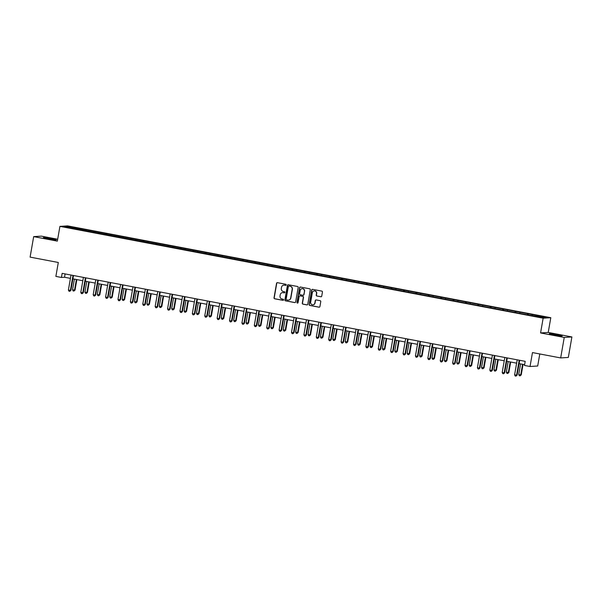 <?xml version="1.0" encoding="UTF-8"?>
<svg xmlns="http://www.w3.org/2000/svg" width="602" height="602" viewBox="0 0 602 602"><rect width="100%" height="100%" fill="white"/><g stroke="black" fill="none" stroke-linecap="round" stroke-linejoin="round"><path stroke-width="0.9" d="M286.198 284.919A0.572 0.557 -93.7 0 0 285.747 284.257L277.462 282.677A0.82 0.79 -93.7 0 0 276.544 283.339L274.015 297.817A0.82 0.79 -93.7 0 0 274.655 298.765L282.94 300.345A0.572 0.557 -93.7 0 0 283.587 299.879A0.572 0.557 -93.7 0 0 283.136 299.217L282.067 299.013A2.619 2.536 -93.7 0 1 280.02 295.966L280.231 294.754A2.619 2.536 -93.7 0 1 283.173 292.655L284.249 292.858A0.572 0.557 -93.7 0 0 284.889 292.399A0.572 0.557 -93.7 0 0 284.445 291.737L283.369 291.534A2.619 2.536 -93.7 0 1 281.322 288.486L281.533 287.274A2.619 2.536 -93.7 0 1 284.483 285.175L285.551 285.378A0.572 0.557 -93.7 0 0 286.198 284.919M557.369 334.75A6.502 0.391 9.9 0 0 549.355 333.734A6.502 0.391 9.9 0 0 554.149 334.96A6.502 0.391 9.9 0 0 562.163 335.969A6.502 0.391 9.9 0 0 557.369 334.75M51.433 238.618A6.502 0.391 9.9 0 0 43.412 237.602A6.502 0.391 9.9 0 0 48.205 238.821A6.502 0.391 9.9 0 0 56.219 239.837A6.502 0.391 9.9 0 0 51.433 238.618M320.806 296.778A0.82 0.79 -93.7 0 0 321.731 296.116L322.439 292.06A0.82 0.79 -93.7 0 0 321.799 291.105L312.596 289.359A0.82 0.79 -93.7 0 0 311.678 290.013L309.15 304.492A0.82 0.79 -93.7 0 0 309.789 305.44L318.992 307.193A0.82 0.79 -93.7 0 0 319.91 306.538L320.768 301.632A0.82 0.79 -93.7 0 0 320.129 300.676L316.193 299.931A0.82 0.79 -93.7 0 0 315.267 300.586L314.846 303.017A2.19 2.122 -93.7 0 1 312.897 304.808A2.19 2.122 -93.7 0 1 310.67 302.227L312.333 292.692A2.19 2.122 -93.7 0 1 314.282 290.909A2.19 2.122 -93.7 0 1 316.509 293.483L316.231 295.078A0.82 0.79 -93.7 0 0 316.87 296.026L321.017 296.763A0.82 0.79 -93.7 0 0 321.107 296.771M57.679 239.242L41.327 236.135L33.674 236.624L30.1 257.114L58.304 262.472L55.873 276.401L61.434 277.454L62.149 273.361L525.192 361.343L524.477 365.444L530.038 366.498L537.691 366.008L539.791 353.961M564.247 337.444L571.9 336.947L548.226 332.447L540.573 332.944L564.247 337.444L560.673 357.927L532.469 352.569L530.038 366.498M540.573 332.944L543.147 318.195L59.929 226.375L67.582 225.878L550.8 317.698L543.147 318.195M33.674 236.624L57.348 241.124L59.929 226.375M298.186 287.447A0.82 0.79 -93.7 0 0 297.546 286.499L288.343 284.746A0.82 0.79 -93.7 0 0 287.425 285.401L284.897 299.879A0.82 0.79 -93.7 0 0 285.536 300.834L294.739 302.58A0.82 0.79 -93.7 0 0 295.657 301.926L298.186 287.447M300.466 287.049L309.669 288.802A0.82 0.79 -93.7 0 1 310.308 289.75L307.788 304.228A0.82 0.79 -93.7 0 1 306.862 304.89L302.926 304.138A0.82 0.79 -93.7 0 1 302.287 303.19L303.31 297.313A0.82 0.79 -93.7 0 0 302.671 296.365L300.059 295.868A0.82 0.79 -93.7 0 0 299.141 296.523L298.073 302.633A0.572 0.557 -93.7 0 1 297.561 303.099A0.572 0.557 -93.7 0 1 296.982 302.43L299.548 287.711A0.82 0.79 -93.7 0 1 300.466 287.049M571.9 336.947L568.326 357.438L560.673 357.927M528.405 313.823L82.211 229.046L67.943 226.525L64.805 226.728L528.518 315.034L542.778 317.547L545.924 317.344L528.405 313.823L528.202 314.974M527.262 314.793L527.645 313.875M519.707 313.168L520.023 312.423M514.868 312.438L515.252 311.52M507.313 310.813L507.629 310.068M502.474 310.083L502.858 309.165M494.919 308.457L495.235 307.712M490.081 307.727L490.464 306.809M482.526 306.102L482.842 305.357M477.687 305.372L478.071 304.454M470.132 303.747L470.44 303.002M465.293 303.017L465.677 302.099M457.738 301.391L458.047 300.646M452.9 300.661L453.283 299.743M445.345 299.036L445.653 298.291M440.498 298.306L440.89 297.388M432.951 296.681L433.259 295.936M428.105 295.951L428.496 295.033M420.557 294.325L420.866 293.588M415.711 293.595L416.102 292.677M408.164 291.97L408.472 291.233M403.317 291.24L403.701 290.322M395.77 289.615L396.078 288.877M390.924 288.885L391.308 287.967M383.369 287.259L383.685 286.522M378.53 286.529L378.914 285.611M370.975 284.904L371.291 284.167M366.136 284.174L366.52 283.256M358.581 282.549L358.897 281.811M353.743 281.819L354.126 280.901M346.188 280.193L346.504 279.456M341.349 279.463L341.733 278.545M333.794 277.838L334.102 277.101M328.955 277.108L329.339 276.19M321.4 275.483L321.709 274.745M316.562 274.753L316.945 273.835M309.007 273.127L309.315 272.39M304.168 272.397L304.552 271.479M296.613 270.772L296.921 270.035M291.767 270.042L292.158 269.124M284.219 268.417L284.528 267.679M279.373 267.687L279.764 266.769M271.826 266.061L272.134 265.324M266.979 265.339L267.371 264.421M259.432 263.706L259.74 262.969M254.586 262.984L254.97 262.066M247.038 261.351L247.347 260.613M242.192 260.628L242.576 259.71M234.637 258.995L234.953 258.258M229.798 258.273L230.182 257.355M222.243 256.64L222.559 255.903M217.405 255.918L217.789 255M209.85 254.285L210.166 253.547M205.011 253.562L205.395 252.644M197.456 251.929L197.772 251.192M192.617 251.207L193.001 250.289M185.062 249.574L185.371 248.837M180.224 248.852L180.608 247.934M172.669 247.226L172.977 246.481M167.83 246.496L168.214 245.578M160.275 244.871L160.583 244.126M155.436 244.141L155.82 243.223M147.881 242.516L148.19 241.771M143.035 241.786L143.426 240.868M135.488 240.16L135.796 239.415M130.642 239.43L131.033 238.512M123.094 237.805L123.402 237.06M118.248 237.075L118.639 236.157M110.7 235.45L111.009 234.705M105.854 234.72L106.238 233.802M98.307 233.094L98.615 232.349M93.46 232.364L93.844 231.446M85.905 230.739L86.221 229.994M81.067 230.009L81.451 229.091M68.342 227.398L67.943 226.525M548.226 332.447L550.8 317.698M61.434 277.454L64.534 277.259L70.434 278.38M72.91 278.846L82.828 280.735M85.311 281.202L95.221 283.09M97.705 283.557L107.615 285.446M110.098 285.912L120.009 287.801M122.492 288.268L132.402 290.156M134.886 290.623L144.796 292.512M147.279 292.978L157.19 294.867M159.673 295.334L169.583 297.222M172.067 297.689L181.985 299.578M184.46 300.044L194.378 301.926M196.854 302.4L206.772 304.281M209.248 304.755L219.166 306.636M221.649 307.11L231.559 308.992M234.043 309.466L243.953 311.347M246.436 311.821L256.347 313.702M258.83 314.176L268.74 316.058M271.224 316.532L281.134 318.413M283.617 318.887L293.528 320.768M296.011 321.242L305.921 323.123M308.405 323.598L318.315 325.479M320.798 325.953L330.716 327.834M333.192 328.308L343.11 330.189M345.586 330.664L355.504 332.545M357.979 333.019L367.897 334.9M370.38 335.374L380.291 337.255M382.774 337.73L392.685 339.611M395.168 340.085L405.078 341.966M407.562 342.44L417.472 344.321M419.955 344.795L429.866 346.677M432.349 347.151L442.259 349.032M444.743 349.506L454.653 351.387M457.136 351.854L467.054 353.743M469.53 354.209L479.448 356.098M481.924 356.565L491.842 358.453M494.317 358.92L504.235 360.809M506.711 361.275L516.629 363.164M519.112 363.631L524.605 364.677M532.108 315.523L532.416 314.778M65.121 273.925L64.534 277.259M82.007 230.19L82.211 229.046M94.401 232.545L94.604 231.401M106.795 234.9L106.998 233.749M119.188 237.256L119.392 236.104M131.582 239.611L131.785 238.46M143.976 241.966L144.179 240.815M156.377 244.322L156.573 243.17M168.771 246.677L168.966 245.526M181.164 249.025L181.36 247.881M193.558 251.38L193.754 250.236M205.952 253.735L206.147 252.592M218.345 256.091L218.549 254.947M230.739 258.446L230.942 257.302M243.133 260.801L243.336 259.658M255.526 263.157L255.73 262.013M267.92 265.512L268.123 264.368M280.314 267.867L280.517 266.724M292.707 270.223L292.911 269.079M305.109 272.578L305.304 271.434M317.502 274.933L317.698 273.79M329.896 277.289L330.092 276.145M342.29 279.644L342.485 278.5M354.683 281.999L354.879 280.856M367.077 284.355L367.28 283.211M379.471 286.71L379.674 285.566M391.864 289.065L392.068 287.922M404.258 291.421L404.461 290.277M416.652 293.776L416.855 292.632M429.045 296.131L429.249 294.988M441.447 298.487L441.642 297.343M453.84 300.842L454.036 299.698M466.234 303.197L466.43 302.053M478.628 305.553L478.823 304.409M491.021 307.908L491.217 306.764M503.415 310.263L503.611 309.112M515.809 312.619L516.012 311.467M285.792 285.371A0.572 0.557 -93.7 0 1 285.762 285.371L284.686 285.167A2.619 2.536 -93.7 0 0 283.963 285.137M282.662 292.617A2.619 2.536 -93.7 0 1 283.384 292.647L284.453 292.85A0.572 0.557 -93.7 0 0 284.483 292.85M277.371 282.669A0.82 0.79 -93.7 0 0 276.747 283.324L274.226 297.802A0.82 0.79 -93.7 0 0 274.866 298.758L283.151 300.33A0.572 0.557 -93.7 0 0 283.181 300.33L282.94 300.345M288.253 284.738A0.82 0.79 -93.7 0 0 287.628 285.393L285.1 299.871A0.82 0.79 -93.7 0 0 285.739 300.819L294.942 302.573A0.82 0.79 -93.7 0 0 295.033 302.58M289.005 286.033A0.572 0.557 -93.7 0 0 288.358 286.499L286.138 299.202A0.572 0.557 -93.7 0 0 286.59 299.871L287.718 300.089A2.619 2.536 -93.7 0 0 290.668 297.99L292.181 289.299A2.619 2.536 -93.7 0 0 290.134 286.251L289.208 286.025A0.572 0.557 -93.7 0 0 288.975 286.033M288.441 300.112A2.619 2.536 -93.7 0 0 290.871 297.975L290.668 297.99M289.208 286.025L290.345 286.236A2.619 2.536 -93.7 0 1 292.384 289.284L290.871 297.975M299.969 295.853A0.82 0.79 -93.7 0 1 300.263 295.853L302.881 296.35A0.82 0.79 -93.7 0 1 303.521 297.298L302.49 303.175A0.82 0.79 -93.7 0 0 303.13 304.123L307.073 304.875A0.82 0.79 -93.7 0 0 307.163 304.883M300.383 287.041A0.82 0.79 -93.7 0 0 299.758 287.696L297.185 302.415A0.572 0.557 -93.7 0 0 297.666 303.084M304.371 291.225A2.19 2.122 -93.7 0 0 302.151 288.644A2.19 2.122 -93.7 0 0 300.202 290.427L299.615 293.784A0.82 0.79 -93.7 0 0 300.255 294.739L302.866 295.236A0.82 0.79 -93.7 0 0 303.784 294.581L304.582 291.21A2.19 2.122 -93.7 0 0 302.249 288.636M303.167 295.236A0.82 0.79 -93.7 0 0 303.995 294.566L303.784 294.581M304.582 291.21L303.995 294.566M314.387 290.901A2.19 2.122 -93.7 0 1 316.712 293.475L316.441 295.063A0.82 0.79 -93.7 0 0 317.073 296.011L321.017 296.763M313.002 304.793A2.19 2.122 -93.7 0 0 315.049 303.002L314.846 303.017M316.103 299.916A0.82 0.79 -93.7 0 0 315.478 300.571L315.049 303.002M312.506 289.344A0.82 0.79 -93.7 0 0 311.881 289.998L309.353 304.477A0.82 0.79 -93.7 0 0 309.992 305.432L319.195 307.178A0.82 0.79 -93.7 0 0 319.286 307.193M74.392 279.132L72.541 289.75L74.52 290.126L75.039 290.096L76.875 279.599M75.039 290.096L73.895 291.067L74.52 290.126L76.379 279.509M73.895 291.067L73.105 290.916L72.541 289.75M73 275.423A0.835 0.805 -93.7 0 0 72.992 275.483L70.389 290.39L68.402 290.013L71.006 275.099A0.835 0.805 -93.7 0 0 71.013 275.046M73.497 275.513L70.908 290.36L69.764 291.338L68.967 291.187L68.402 290.013M70.908 290.36L69.764 291.338M86.786 281.488L84.935 292.105L86.921 292.482L87.433 292.452L89.269 281.954M87.433 292.452L86.289 293.422L86.921 292.482L88.772 281.864M86.289 293.422L85.499 293.272L84.935 292.105M99.18 283.843L97.328 294.461L99.315 294.837L99.827 294.807L101.663 284.31M99.827 294.807L98.683 295.778L99.315 294.837L101.166 284.219M98.683 295.778L97.893 295.627L97.328 294.461M85.394 277.778A0.835 0.805 -93.7 0 0 85.386 277.831L82.783 292.745L80.796 292.369L83.4 277.454A0.835 0.805 -93.7 0 0 83.407 277.402M85.89 277.868L83.302 292.715L82.158 293.693L81.36 293.543L80.796 292.369M83.302 292.715L82.158 293.693M97.787 280.133A0.835 0.805 -93.7 0 0 97.78 280.186L95.176 295.1L93.19 294.724L95.793 279.81A0.835 0.805 -93.7 0 0 95.801 279.757M98.284 280.223L95.695 295.07L94.552 296.049L93.754 295.898L93.19 294.724M95.695 295.07L94.552 296.049M111.573 286.198L109.722 296.816L111.709 297.192L112.22 297.162L114.056 286.665M112.22 297.162L111.077 298.133L111.709 297.192L113.56 286.575M111.077 298.133L110.286 297.982L109.722 296.816M123.967 288.554L122.116 299.171L124.102 299.548L124.622 299.518L126.45 289.02M124.622 299.518L123.478 300.488L124.102 299.548L125.953 288.93M123.478 300.488L122.68 300.338L122.116 299.171M136.361 290.909L134.509 301.527L136.496 301.903L137.015 301.873L138.844 291.376M137.015 301.873L135.871 302.844L136.496 301.903L138.347 291.285M135.871 302.844L135.074 302.693L134.509 301.527M110.189 282.488A0.835 0.805 -93.7 0 0 110.174 282.541L107.57 297.456L105.583 297.079L108.187 282.165A0.835 0.805 -93.7 0 0 108.194 282.112M110.678 282.579L108.089 297.426L106.945 298.404L106.148 298.246L105.583 297.079M108.089 297.426L106.945 298.404M122.582 284.844A0.835 0.805 -93.7 0 0 122.567 284.897L119.964 299.811L117.977 299.435L120.581 284.52A0.835 0.805 -93.7 0 0 120.588 284.468M123.071 284.934L120.483 299.781L119.339 300.759L118.541 300.601L117.977 299.435M120.483 299.781L119.339 300.759M134.976 287.199A0.835 0.805 -93.7 0 0 134.961 287.252L132.357 302.166L130.371 301.79L132.974 286.876A0.835 0.805 -93.7 0 0 132.982 286.823M135.465 287.289L132.876 302.136L131.733 303.107L130.935 302.957L130.371 301.79M132.876 302.136L131.733 303.107M147.37 289.554A0.835 0.805 -93.7 0 0 147.355 289.607L144.751 304.522L142.764 304.145L145.368 289.231A0.835 0.805 -93.7 0 0 145.375 289.178M147.859 289.645L145.27 304.492L144.126 305.462L143.329 305.312L142.764 304.145M145.27 304.492L144.126 305.462M159.763 291.91A0.835 0.805 -93.7 0 0 159.748 291.962L157.145 306.877L155.158 306.501L157.762 291.586A0.835 0.805 -93.7 0 0 157.769 291.534M160.252 292L157.664 306.847L156.52 307.818L155.73 307.667L155.158 306.501M157.664 306.847L156.52 307.818M172.157 294.265A0.835 0.805 -93.7 0 0 172.142 294.318L169.538 309.232L167.559 308.856L170.155 293.942A0.835 0.805 -93.7 0 0 170.17 293.881M172.646 294.355L170.057 309.202L168.914 310.173L168.124 310.022L167.559 308.856M170.057 309.202L168.914 310.173M184.551 296.62A0.835 0.805 -93.7 0 0 184.536 296.673L181.939 311.588L179.953 311.211L182.556 296.297A0.835 0.805 -93.7 0 0 182.564 296.237M185.047 296.711L182.451 311.558L181.307 312.528L180.517 312.378L179.953 311.211M182.451 311.558L181.307 312.528M196.944 298.976A0.835 0.805 -93.7 0 0 196.937 299.028L194.333 313.943L192.347 313.567L194.95 298.652A0.835 0.805 -93.7 0 0 194.958 298.592M197.441 299.066L194.845 313.913L193.701 314.884L192.911 314.733L192.347 313.567M194.845 313.913L193.701 314.884M209.338 301.331A0.835 0.805 -93.7 0 0 209.33 301.384L206.727 316.298L204.74 315.922L207.344 301.008A0.835 0.805 -93.7 0 0 207.351 300.947M209.835 301.421L207.238 316.268L206.095 317.239L205.305 317.088L204.74 315.922M207.238 316.268L206.095 317.239M221.732 303.686A0.835 0.805 -93.7 0 0 221.724 303.739L219.12 318.654L217.134 318.277L219.738 303.363A0.835 0.805 -93.7 0 0 219.745 303.303M222.228 303.777L219.64 318.624L218.496 319.594L217.698 319.444L217.134 318.277M219.64 318.624L218.496 319.594M234.125 306.042A0.835 0.805 -93.7 0 0 234.118 306.094L231.514 321.009L229.528 320.633L232.131 305.718A0.835 0.805 -93.7 0 0 232.139 305.658M234.622 306.132L232.033 320.979L230.89 321.95L230.092 321.799L229.528 320.633M232.033 320.979L230.89 321.95M246.519 308.397A0.835 0.805 -93.7 0 0 246.511 308.45L243.908 323.364L241.921 322.988L244.525 308.073A0.835 0.805 -93.7 0 0 244.532 308.013M247.016 308.487L244.427 323.334L243.283 324.305L242.486 324.154L241.921 322.988M244.427 323.334L243.283 324.305M258.92 310.752A0.835 0.805 -93.7 0 0 258.905 310.805L256.301 325.72L254.315 325.343L256.919 310.429A0.835 0.805 -93.7 0 0 256.926 310.369M259.409 310.843L256.821 325.69L255.677 326.66L254.879 326.51L254.315 325.343M256.821 325.69L255.677 326.66M271.314 313.1A0.835 0.805 -93.7 0 0 271.299 313.16L268.695 328.075L266.709 327.699L269.312 312.784A0.835 0.805 -93.7 0 0 269.32 312.724M271.803 313.198L269.214 328.045L268.071 329.016L267.273 328.865L266.709 327.699M269.214 328.045L268.071 329.016M283.708 315.456A0.835 0.805 -93.7 0 0 283.692 315.516L281.089 330.43L279.102 330.054L281.706 315.139A0.835 0.805 -93.7 0 0 281.713 315.079M284.197 315.553L281.608 330.4L280.464 331.371L279.667 331.22L279.102 330.054M281.608 330.4L280.464 331.371M296.101 317.811A0.835 0.805 -93.7 0 0 296.086 317.871L293.483 332.786L291.496 332.409L294.1 317.495A0.835 0.805 -93.7 0 0 294.107 317.435M296.59 317.909L294.002 332.748L292.858 333.726L292.06 333.576L291.496 332.409M294.002 332.748L292.858 333.726M308.495 320.166A0.835 0.805 -93.7 0 0 308.48 320.226L305.876 335.141L303.89 334.765L306.493 319.85A0.835 0.805 -93.7 0 0 306.501 319.79M308.984 320.264L306.395 335.103L305.252 336.082L304.462 335.931L303.89 334.765M306.395 335.103L305.252 336.082M320.889 322.522A0.835 0.805 -93.7 0 0 320.874 322.582L318.277 337.496L316.291 337.12L318.887 322.205A0.835 0.805 -93.7 0 0 318.902 322.145M321.385 322.619L318.789 337.459L317.645 338.437L316.855 338.286L316.291 337.12M318.789 337.459L317.645 338.437M333.282 324.877A0.835 0.805 -93.7 0 0 333.275 324.937L330.671 339.852L328.684 339.475L331.288 324.561A0.835 0.805 -93.7 0 0 331.296 324.501M333.779 324.975L331.183 339.814L330.039 340.792L329.249 340.642L328.684 339.475M331.183 339.814L330.039 340.792M148.754 293.264L146.903 303.882L148.89 304.258L149.409 304.228L151.237 293.731M149.409 304.228L148.265 305.199L148.89 304.258L150.741 293.641M148.265 305.199L147.467 305.048L146.903 303.882M161.148 295.62L159.297 306.237L161.283 306.614L161.803 306.584L163.631 296.086M161.803 306.584L160.659 307.554L161.283 306.614L163.134 295.996M160.659 307.554L159.861 307.404L159.297 306.237M173.549 297.975L171.69 308.593L173.677 308.969L174.196 308.931L176.025 298.442M174.196 308.931L173.052 309.91L173.677 308.969L175.528 298.351M173.052 309.91L172.255 309.759L171.69 308.593M185.943 300.323L184.084 310.948L186.59 311.287L188.418 300.797M186.59 311.287L185.446 312.265L186.071 311.324L187.929 300.707M185.446 312.265L184.648 312.114L184.084 310.948M198.336 302.678L196.478 313.303L198.984 313.642L200.812 303.152M198.984 313.642L197.84 314.62L198.464 313.68L200.323 303.062M197.84 314.62L197.042 314.47L196.478 313.303M210.73 305.033L208.871 315.659L211.377 315.997L213.206 305.507M211.377 315.997L210.233 316.976L210.858 316.035L212.717 305.417M210.233 316.976L209.443 316.825L208.871 315.659M223.124 307.389L221.273 318.014L223.771 318.353L225.607 307.863M223.771 318.353L222.627 319.331L223.259 318.39L225.11 307.772M222.627 319.331L221.837 319.18L221.273 318.014M235.517 309.744L233.666 320.369L236.165 320.708L238.001 310.218M236.165 320.708L235.021 321.686L235.653 320.746L237.504 310.128M235.021 321.686L234.231 321.536L233.666 320.369M247.911 312.099L246.06 322.725L248.558 323.063L250.394 312.573M248.558 323.063L247.414 324.042L248.047 323.101L249.898 312.476M247.414 324.042L246.624 323.891L246.06 322.725M260.305 314.455L258.454 325.08L260.952 325.419L262.788 314.929M260.952 325.419L259.816 326.397L260.44 325.456L262.291 314.831M259.816 326.397L259.018 326.246L258.454 325.08M272.698 316.81L270.847 327.428L272.834 327.812L273.353 327.774L275.182 317.284M273.353 327.774L272.209 328.752L272.834 327.812L274.685 317.186M272.209 328.752L271.412 328.602L270.847 327.428M285.092 319.165L283.241 329.783L285.228 330.167L285.747 330.129L287.575 319.639M285.747 330.129L284.603 331.108L285.228 330.167L287.079 319.542M284.603 331.108L283.805 330.957L283.241 329.783M297.486 321.521L295.635 332.138L297.621 332.522L298.14 332.485L299.969 321.995M298.14 332.485L296.997 333.463L297.621 332.522L299.472 321.897M296.997 333.463L296.199 333.312L295.635 332.138M309.88 323.876L308.028 334.494L310.015 334.878L310.534 334.84L312.363 324.35M310.534 334.84L309.39 335.818L310.015 334.878L311.866 324.252M309.39 335.818L308.593 335.668L308.028 334.494M322.281 326.231L320.422 336.849L322.409 337.233L322.928 337.195L324.756 326.705M322.928 337.195L321.784 338.173L322.409 337.233L324.267 326.608M321.784 338.173L320.986 338.023L320.422 336.849M334.674 328.587L332.816 339.204L335.322 339.551L337.15 329.061M335.322 339.551L334.178 340.529L334.802 339.581L336.661 328.963M334.178 340.529L333.38 340.378L332.816 339.204M347.068 330.942L345.209 341.56L347.715 341.906L349.544 331.416M347.715 341.906L346.571 342.884L347.196 341.936L349.055 331.318M346.571 342.884L345.781 342.734L345.209 341.56M359.462 333.297L357.611 343.915L360.109 344.261L361.945 333.771M360.109 344.261L358.965 345.239L359.59 344.291L361.448 333.674M358.965 345.239L358.175 345.089L357.611 343.915M371.855 335.653L370.004 346.27L372.503 346.617L374.339 336.127M372.503 346.617L371.359 347.595L371.991 346.647L373.842 336.029M371.359 347.595L370.569 347.444L370.004 346.27M384.249 338.008L382.398 348.626L384.896 348.972L386.732 338.482M384.896 348.972L383.752 349.95L384.385 349.002L386.236 338.384M383.752 349.95L382.962 349.792L382.398 348.626M345.676 327.232A0.835 0.805 -93.7 0 0 345.668 327.292L343.065 342.207L341.078 341.831L343.682 326.916A0.835 0.805 -93.7 0 0 343.689 326.856M346.173 327.33L343.576 342.169L342.433 343.148L341.643 342.997L341.078 341.831M343.576 342.169L342.433 343.148M358.07 329.587A0.835 0.805 -93.7 0 0 358.062 329.648L355.458 344.562L353.472 344.186L356.075 329.271A0.835 0.805 -93.7 0 0 356.083 329.211M358.566 329.685L355.97 344.525L354.834 345.503L354.036 345.352L353.472 344.186M355.97 344.525L354.834 345.503M370.463 331.943A0.835 0.805 -93.7 0 0 370.456 332.003L367.852 346.918L365.865 346.541L368.469 331.627A0.835 0.805 -93.7 0 0 368.477 331.567M370.96 332.041L368.371 346.88L367.228 347.858L366.43 347.708L365.865 346.541M368.371 346.88L367.228 347.858M382.857 334.298A0.835 0.805 -93.7 0 0 382.849 334.358L380.246 349.273L378.259 348.897L380.863 333.982A0.835 0.805 -93.7 0 0 380.87 333.922M383.354 334.396L380.765 349.235L379.621 350.213L378.824 350.063L378.259 348.897M380.765 349.235L379.621 350.213M396.643 340.363L394.792 350.981L397.29 351.327L399.126 340.837M397.29 351.327L396.146 352.305L396.778 351.357L398.629 340.74M396.146 352.305L395.356 352.147L394.792 350.981M409.036 342.719L407.185 353.336L409.691 353.683L411.52 343.193M409.691 353.683L408.547 354.653L409.172 353.713L411.023 343.095M408.547 354.653L407.75 354.503L407.185 353.336M421.43 345.074L419.579 355.692L422.085 356.038L423.913 345.548M422.085 356.038L420.941 357.009L421.566 356.068L423.417 345.45M420.941 357.009L420.143 356.858L419.579 355.692M433.824 347.429L431.973 358.047L434.478 358.393L436.307 347.903M434.478 358.393L433.335 359.364L433.959 358.423L435.81 347.805M433.335 359.364L432.537 359.213L431.973 358.047M446.217 349.785L444.366 360.402L446.353 360.779L446.872 360.748L448.701 350.251M446.872 360.748L445.728 361.719L446.353 360.779L448.204 350.161M445.728 361.719L444.931 361.569L444.366 360.402M458.611 352.14L456.76 362.758L458.747 363.134L459.266 363.104L461.094 352.606M459.266 363.104L458.122 364.075L458.747 363.134L460.598 352.516M458.122 364.075L457.324 363.924L456.76 362.758M471.012 354.495L469.154 365.113L471.14 365.489L471.659 365.459L473.488 354.962M471.659 365.459L470.516 366.43L471.14 365.489L472.999 354.871M470.516 366.43L469.718 366.279L469.154 365.113M483.406 356.851L481.547 367.468L483.534 367.845L484.053 367.814L485.882 357.317M484.053 367.814L482.909 368.785L483.534 367.845L485.393 357.227M482.909 368.785L482.112 368.635L481.547 367.468M395.258 336.653A0.835 0.805 -93.7 0 0 395.243 336.714L392.639 351.628L390.653 351.244L393.257 336.337A0.835 0.805 -93.7 0 0 393.264 336.277M395.747 336.751L393.159 351.591L392.015 352.569L391.217 352.418L390.653 351.244M393.159 351.591L392.015 352.569M407.652 339.009A0.835 0.805 -93.7 0 0 407.637 339.069L405.033 353.984L403.047 353.6L405.65 338.693A0.835 0.805 -93.7 0 0 405.658 338.633M408.141 339.107L405.552 353.946L404.409 354.924L403.611 354.774L403.047 353.6M405.552 353.946L404.409 354.924M420.046 341.364A0.835 0.805 -93.7 0 0 420.03 341.424L417.427 356.339L415.44 355.955L418.044 341.041A0.835 0.805 -93.7 0 0 418.051 340.988M420.535 341.462L417.946 356.301L416.802 357.279L416.005 357.129L415.44 355.955M417.946 356.301L416.802 357.279M432.439 343.719A0.835 0.805 -93.7 0 0 432.424 343.78L429.82 358.694L427.834 358.31L430.438 343.396A0.835 0.805 -93.7 0 0 430.445 343.343M432.928 343.817L430.34 358.657L429.196 359.635L428.398 359.484L427.834 358.31M430.34 358.657L429.196 359.635M444.833 346.075A0.835 0.805 -93.7 0 0 444.818 346.135L442.214 361.049L440.228 360.666L442.831 345.751A0.835 0.805 -93.7 0 0 442.839 345.698M445.322 346.165L442.733 361.012L441.59 361.99L440.799 361.84L440.228 360.666M442.733 361.012L441.59 361.99M457.227 348.43A0.835 0.805 -93.7 0 0 457.211 348.49L454.608 363.397L452.629 363.021L455.225 348.106A0.835 0.805 -93.7 0 0 455.232 348.054M457.716 348.52L455.127 363.367L453.983 364.345L453.193 364.195L452.629 363.021M455.127 363.367L453.983 364.345M469.62 350.785A0.835 0.805 -93.7 0 0 469.605 350.846L467.009 365.753L465.022 365.376L467.626 350.462A0.835 0.805 -93.7 0 0 467.634 350.409M470.117 350.876L467.521 365.723L466.377 366.701L465.587 366.55L465.022 365.376M467.521 365.723L466.377 366.701M482.014 353.141A0.835 0.805 -93.7 0 0 482.006 353.193L479.403 368.108L477.416 367.732L480.02 352.817A0.835 0.805 -93.7 0 0 480.027 352.764M482.511 353.231L479.914 368.078L478.771 369.056L477.98 368.906L477.416 367.732M479.914 368.078L478.771 369.056M495.8 359.206L493.941 369.824L495.928 370.2L496.447 370.17L498.275 359.672M496.447 370.17L495.303 371.141L495.928 370.2L497.786 359.582M495.303 371.141L494.513 370.99L493.941 369.824M494.408 355.496A0.835 0.805 -93.7 0 0 494.4 355.549L491.796 370.463L489.81 370.087L492.413 355.172A0.835 0.805 -93.7 0 0 492.421 355.12M494.904 355.586L492.308 370.433L491.164 371.411L490.374 371.261L489.81 370.087M492.308 370.433L491.164 371.411M508.193 361.561L506.342 372.179L508.329 372.555L508.841 372.525L510.677 362.028M508.841 372.525L507.697 373.496L508.329 372.555L510.18 361.937M507.697 373.496L506.907 373.345L506.342 372.179M506.801 357.851A0.835 0.805 -93.7 0 0 506.794 357.904L504.19 372.819L502.203 372.442L504.807 357.528A0.835 0.805 -93.7 0 0 504.815 357.475M507.298 357.942L504.709 372.788L503.565 373.767L502.768 373.609L502.203 372.442M504.709 372.788L503.565 373.767M520.587 363.917L518.736 374.534L520.722 374.911L521.234 374.88L523.07 364.383M521.234 374.88L520.09 375.851L520.722 374.911L522.574 364.293M520.09 375.851L519.3 375.701L518.736 374.534M519.195 360.207A0.835 0.805 -93.7 0 0 519.187 360.259L516.584 375.174L514.597 374.798L517.201 359.883A0.835 0.805 -93.7 0 0 517.208 359.83M519.692 360.297L517.103 375.144L515.959 376.122L515.161 375.964L514.597 374.798M517.103 375.144L515.959 376.122"/></g></svg>
